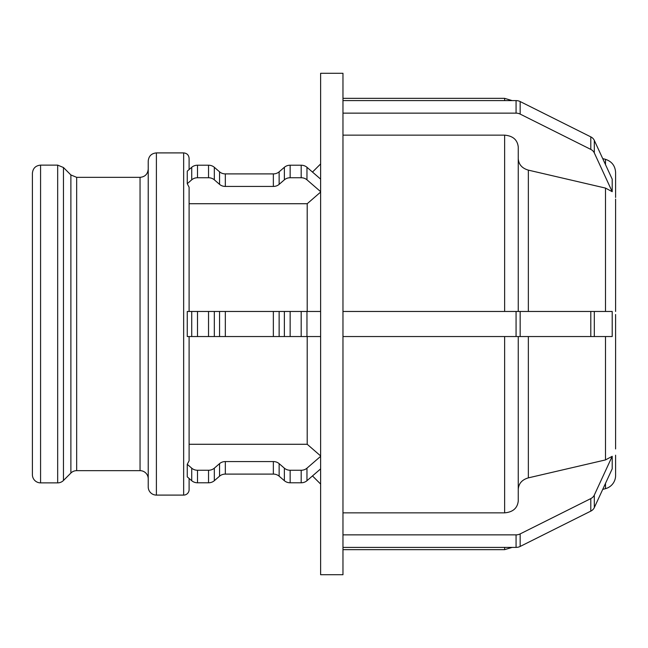 <?xml version="1.0" encoding="UTF-8"?>
<svg xmlns="http://www.w3.org/2000/svg" width="648" height="648" viewBox="0 0 648 648"><rect width="100%" height="100%" fill="white"/><g stroke="black" fill="none" stroke-linecap="round" stroke-linejoin="round"><path stroke-width="0.97" d="M605.499 164.641L605.499 159.335C611.834 161.449 615.195 165.839 615.6 172.498L615.6 197.486M615.592 199.066L615.6 311.461M612.198 179.148L612.198 191.687L594.305 152.912L594.305 140.373L612.198 179.148M516.067 113.141L342.97 113.141L342.97 100.602L516.067 100.602L516.067 113.141A8.173 7.079 -0 0 1 520.158 114.088L520.158 101.55A8.173 7.079 180 0 0 516.067 100.602M520.158 101.55L590.798 136.874L590.798 149.405A8.173 7.079 -0 0 1 594.305 152.912M594.305 140.373A8.173 7.079 180 0 0 590.798 136.874M612.198 191.687L605.499 188.082L528.355 170.132C522.045 168.294 518.684 164.487 518.254 158.711M590.798 149.405L520.158 114.088M342.97 113.141L342.97 311.461L516.067 311.461L516.067 336.539L520.158 336.539L520.158 311.461L590.798 311.461L590.798 336.539L594.305 336.539L594.305 311.461L590.798 311.461M518.254 311.461L518.254 146.975C517.444 139.806 512.9 135.861 504.63 135.149L342.97 135.149M189.103 311.461L189.103 187.223L187.264 183.684L187.264 171.145L191.719 167.289L191.719 179.82A8.173 7.079 -0 0 1 197.502 177.746L197.502 165.216A8.173 7.079 180 0 0 191.719 167.289M320.622 192.075L307.209 203.723L189.103 203.723M320.622 191.646L306.966 179.82L306.966 167.289A8.173 7.079 180 0 0 301.182 165.216L301.182 177.746A8.173 7.079 -0 0 1 306.966 179.82M301.182 177.746L290.15 177.746L290.15 165.216L301.182 165.216M284.375 179.82L279.134 184.364L279.134 171.825L284.375 167.289L284.375 179.82A8.173 7.079 -0 0 1 290.15 177.746M273.351 186.438L225.334 186.438L225.334 173.899L273.351 173.899L273.351 186.438A8.173 7.079 180 0 0 279.134 184.364M219.559 184.364L214.318 179.82L214.318 167.289L219.559 171.825L219.559 184.364A8.173 7.079 180 0 0 225.334 186.438M197.502 165.216L208.535 165.216L208.535 177.746A8.173 7.079 -0 0 1 214.318 179.82M208.535 177.746L197.502 177.746M191.719 179.82L187.264 183.684M214.318 167.289A8.173 7.079 180 0 0 208.535 165.216M225.334 173.899A8.173 7.079 -0 0 1 219.559 171.825M279.134 171.825A8.173 7.079 -0 0 1 273.351 173.899M290.15 165.216A8.173 7.079 180 0 0 284.375 167.289M306.966 167.289L320.622 179.115M615.6 195.963L615.6 189.621M615.6 192.796L615.6 189.297M615.6 458.379L615.6 460.007M615.6 455.204L615.592 461.498L615.6 455.204M612.198 456.314L612.198 468.852L594.305 507.627L594.305 495.088L612.198 456.314L605.499 459.918L528.355 477.868L528.355 336.539M615.592 448.959L615.6 333.485M518.254 489.289C518.684 483.513 522.045 479.706 528.355 477.868M342.97 512.851L504.63 512.851C512.9 512.139 517.444 508.194 518.254 501.026L518.254 336.539M516.067 336.539L342.97 336.539L342.97 534.859L516.067 534.859L516.067 547.398A8.173 7.079 0 0 0 520.158 546.45L520.158 533.912A8.173 7.079 180 0 1 516.067 534.859M520.158 533.912L590.798 498.596L590.798 511.126A8.173 7.079 0 0 0 594.305 507.627M594.305 495.088A8.173 7.079 180 0 1 590.798 498.596M590.798 511.126L520.158 546.45M516.067 547.398L342.97 547.398L342.97 534.859M320.622 468.885L306.966 480.711L306.966 468.18A8.173 7.079 180 0 1 301.182 470.254L301.182 482.784A8.173 7.079 0 0 0 306.966 480.711M301.182 482.784L290.15 482.784L290.15 470.254L301.182 470.254M284.375 480.711L279.134 476.175L279.134 463.636L284.375 468.18L284.375 480.711A8.173 7.079 0 0 0 290.15 482.784M273.351 474.101L225.334 474.101L225.334 461.562L273.351 461.562L273.351 474.101A8.173 7.079 180 0 1 279.134 476.175M219.559 476.175L214.318 480.711L214.318 468.18L219.559 463.636L219.559 476.175A8.173 7.079 180 0 1 225.334 474.101M208.535 482.784L197.502 482.784L197.502 470.254L208.535 470.254L208.535 482.784A8.173 7.079 0 0 0 214.318 480.711M191.719 480.711L187.264 476.855L187.264 464.316L191.719 468.18L191.719 480.711A8.173 7.079 0 0 0 197.502 482.784M187.264 464.316L189.103 460.777L189.103 336.539M197.502 470.254A8.173 7.079 180 0 1 191.719 468.18M214.318 468.18A8.173 7.079 180 0 1 208.535 470.254M225.334 461.562A8.173 7.079 0 0 0 219.559 463.636M279.134 463.636A8.173 7.079 0 0 0 273.351 461.562M290.15 470.254A8.173 7.079 180 0 1 284.375 468.18M306.966 468.18L320.622 456.354M189.103 444.277L307.209 444.277L320.622 455.925M615.6 314.515L615.592 336.539M594.305 311.461L612.198 311.461L612.198 336.539L594.305 336.539M615.6 475.502L615.6 461.473L615.6 475.502A13.624 13.624 0 0 1 605.499 488.665L602.705 489.41M342.97 547.398L342.97 574.719L320.622 574.719L320.622 73.281L342.97 73.281L342.97 100.602M189.103 169.557L189.103 158.355C188.779 155.042 186.964 153.228 183.651 152.904L183.651 495.096A5.451 5.451 0 0 0 189.103 489.645L189.103 478.443M191.719 336.539L187.264 336.539L187.264 311.461L191.719 311.461L191.719 336.539L197.502 336.539L197.502 311.461L191.719 311.461M307.209 336.539L307.209 444.277M590.798 336.539L520.158 336.539M520.158 311.461L516.067 311.461M301.182 336.539L306.966 336.539L306.966 311.461L301.182 311.461L301.182 336.539L290.15 336.539L290.15 311.461L284.375 311.461L284.375 336.539L290.15 336.539M320.622 336.539L306.966 336.539M306.966 311.461L320.622 311.461M284.375 336.539L279.134 336.539L279.134 311.461L284.375 311.461M273.351 336.539L225.334 336.539L225.334 311.461L273.351 311.461L273.351 336.539L279.134 336.539M219.559 336.539L214.318 336.539L214.318 311.461L219.559 311.461L219.559 336.539L225.334 336.539M197.502 311.461L208.535 311.461L208.535 336.539L214.318 336.539M208.535 336.539L197.502 336.539M214.318 311.461L208.535 311.461M225.334 311.461L219.559 311.461M279.134 311.461L273.351 311.461M290.15 311.461L301.182 311.461M342.97 336.539L342.97 311.461M40.573 165.127L40.573 482.873A8.173 8.173 0 0 1 32.4 474.7L32.4 173.299C32.886 168.334 35.608 165.605 40.573 165.127L57.672 165.127L57.672 482.873A8.173 8.173 0 0 0 63.455 480.484L63.455 167.516L57.672 165.127M70.883 473.048A8.173 8.173 0 0 1 76.667 470.659L76.667 177.341L70.883 174.952L70.883 473.048L63.455 480.484M76.667 177.341L140.049 177.341L140.049 470.659A8.173 8.173 0 0 1 148.222 478.832M148.222 324L148.222 486.923A8.173 8.173 0 0 0 156.395 495.096L156.395 152.904C151.429 153.39 148.708 156.111 148.222 161.077L148.222 324M307.209 203.723L307.209 311.461M605.499 336.539L605.499 459.918M605.499 483.359L605.499 488.665M605.499 188.082L605.499 311.461M528.355 311.461L528.355 170.132M504.63 135.149L504.63 311.461M504.63 336.539L504.63 512.851M504.63 547.398L504.63 549.65L512.131 547.398M342.97 98.35L504.63 98.35L504.63 100.602M342.97 549.65L504.63 549.65M312.49 475.932L320.622 484.064M312.49 172.068L320.622 163.936M40.573 482.873L57.672 482.873M70.883 174.952L63.455 167.516M76.667 470.659L140.049 470.659M140.049 177.341C145.014 176.864 147.736 174.134 148.222 169.168M156.395 495.096L183.651 495.096M156.395 152.904L183.651 152.904M605.499 159.335L602.705 158.59M504.63 98.35L512.131 100.602"/></g></svg>
